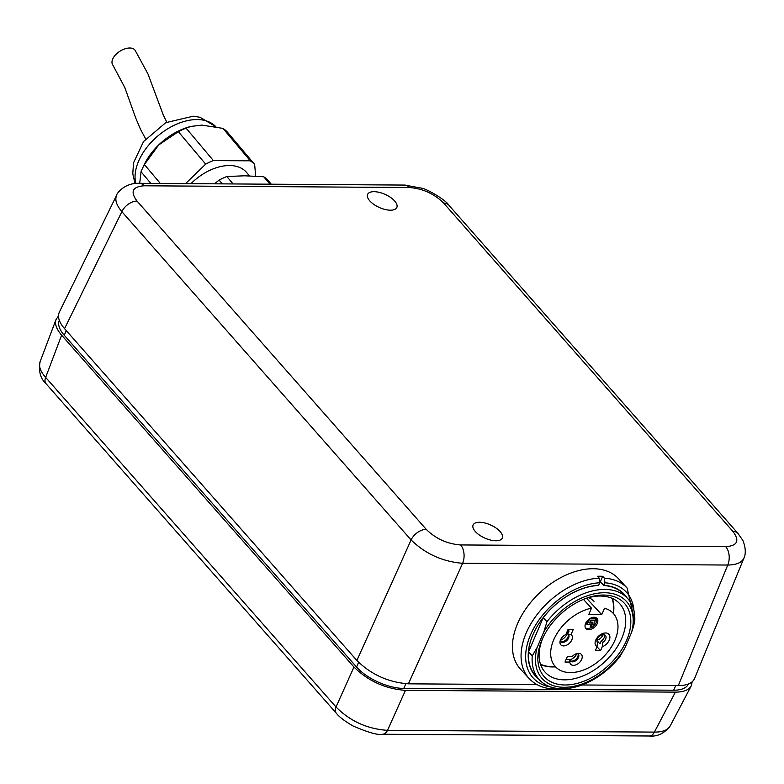 <?xml version="1.0" encoding="UTF-8"?>
<svg xmlns="http://www.w3.org/2000/svg" width="784" height="784" viewBox="0 0 784 784"><rect width="100%" height="100%" fill="white"/><g stroke="black" fill="none" stroke-linecap="round" stroke-linejoin="round"><path stroke-width="1.18" d="M382.122 734.226A10.006 6.282 -89.6 0 0 382.494 734.245A10.006 6.282 -89.6 0 0 387.512 730.345C367.343 728.993 350.174 721.211 336.013 707.011L45.658 377.418C40.415 371.459 38.553 366.265 40.062 361.826L40.082 361.796C38.396 371.204 40.396 378.515 46.08 383.748A10.006 6.37 -41.4 0 1 45.658 377.418L61.613 335.17C56.399 329.123 54.547 323.88 56.066 319.441L58.467 316.05M670.212 725.896L670.193 725.925C667.831 730.08 662.558 732.138 654.385 732.099A10.006 6.282 90.4 0 1 649.387 736C657.472 736.793 664.411 733.432 670.202 725.886M692.203 681.786L691.263 685.833C688.891 689.998 683.599 692.096 675.387 692.135L405.455 690.361C385.365 688.842 368.196 681.061 353.966 667.027L61.613 335.17M588.598 597.653A33.34 21.54 -42.7 0 1 594.007 601.328M495.87 540.784A16.003 7.164 -155.8 0 1 479.367 535.021A16.003 7.164 -155.8 0 1 473.115 524.966A16.003 7.164 -155.8 0 1 490.647 524.996A16.003 7.164 -155.8 0 1 502.309 538.089A16.003 7.164 -155.8 0 1 495.87 540.784M390.383 210.19A16.003 7.164 -155.8 0 1 373.88 204.438A16.003 7.164 -155.8 0 1 367.627 194.373A16.003 7.164 -155.8 0 1 385.16 194.403A16.003 7.164 -155.8 0 1 396.822 207.495A16.003 7.164 -155.8 0 1 390.383 210.19M116.806 194.883L116.679 195.138C114.66 199.675 116.395 205.183 121.873 211.66A13.338 8.487 -41.4 0 1 137.043 201.076C130.056 191.737 132.437 186.641 144.197 185.788L409.336 187.523A13.338 8.369 -89.6 0 0 404.544 185.073A13.338 8.369 -89.6 0 0 404.534 185.073L139.405 183.329A13.338 8.369 90.4 0 1 139.415 183.329A13.338 8.369 90.4 0 1 144.197 185.788M409.336 187.523C422.733 188.542 434.189 193.726 443.685 203.095L732.893 531.385C739.88 540.725 737.499 545.821 725.729 546.673A13.338 8.369 90.4 0 1 727.748 565.039C736.47 564.921 741.88 562.559 743.987 557.953L744.075 557.738M116.679 195.138L59.31 312.228C57.291 316.765 59.045 322.244 64.553 328.663L121.873 211.66L411.09 539.951C425.389 553.867 442.568 561.648 462.619 563.294A13.338 8.369 -89.6 0 0 460.6 544.939C447.203 543.92 435.747 538.735 426.251 529.367L137.043 201.076M64.553 328.663L356.887 660.491C371.126 674.534 388.305 682.315 408.405 683.834L537.138 684.687M581.904 684.981L678.307 685.608C687 685.549 692.399 683.227 694.506 678.621L743.987 557.953M675.739 685.588L673.662 690.204A36.672 16.425 24.2 0 0 688.421 684.03M673.662 690.204L403.78 688.43L405.887 683.746M358.641 662.362L356.544 667.027A36.672 16.425 24.2 0 0 403.78 688.43M356.544 667.027L64.219 335.209L66.277 330.623M59.31 320.372A36.672 16.425 24.2 0 0 64.219 335.209M588.755 614.587L601.73 614.676L604.493 608.247A39.337 25.411 -42.7 0 1 613.255 613.353A39.337 25.411 -42.7 0 1 601.544 658.707A39.337 25.411 -42.7 0 1 555.395 666.684A39.337 25.411 -42.7 0 1 557.012 633.482A39.337 25.411 -42.7 0 1 591.518 608.159L588.755 614.587M586.579 598.241L601.73 614.676M583.414 599.368L591.518 608.159M604.523 634.844A5.331 3.45 -42.7 0 1 601.191 640.979L599.956 643.86L596.938 640.587M596.957 640.45A8.34 5.38 137.3 0 0 603.249 634.648M602.239 646.78L602.612 642.517A5.331 3.45 137.3 0 0 605.415 635.442A5.331 3.45 137.3 0 0 599.299 636.402A5.331 3.45 137.3 0 0 597.418 642.488L597.045 646.741A8.673 5.596 -42.7 0 1 599.025 635.736A8.673 5.596 -42.7 0 1 609.717 635.804A8.673 5.596 -42.7 0 1 602.239 646.78L600.583 650.642L597.026 646.79M601.191 640.979L602.612 642.517M600.583 650.642L595.389 650.602L597.045 646.741M560.207 641.224A5.331 3.45 137.3 0 0 566.234 639.666A5.331 3.45 137.3 0 0 567.822 633.854L569.057 630.973L567.93 629.738M560.335 640.322A8.34 5.38 137.3 0 0 567.704 630.248M567.822 633.854L568.518 634.599L571.046 634.579L573.261 629.434L568.077 629.395L565.862 634.55A7.262 4.684 -42.7 0 0 559.952 642.508A7.262 4.684 -42.7 0 0 568.263 644.223A7.262 4.684 -42.7 0 0 571.046 634.579M633.952 610.756A63.347 40.915 137.3 0 0 604.944 582.816L603.876 585.305A60.348 38.975 -42.7 0 1 626.749 597.486M538.481 678.826A60.348 38.975 -42.7 0 1 538.765 623.839A60.348 38.975 -42.7 0 1 598.682 585.276L598.466 585.442A60.015 38.769 137.3 0 0 543.234 617.665L528.534 651.847A60.015 38.769 137.3 0 0 535.609 675.71L539.333 679.748A60.015 38.769 -42.7 0 1 532.258 655.894L537.128 647.515L543.822 631.943L546.958 621.702L543.234 617.665M604.944 582.816L604.405 578.18L602.68 576.309A66.679 43.071 137.3 0 0 597.486 576.279L599.211 578.151L599.75 582.786L598.682 585.276M604.405 578.18A66.679 43.071 -42.7 0 1 627.151 588.088L618.527 578.729A66.679 43.071 137.3 0 0 566.411 574.888A66.679 43.071 137.3 0 0 517.597 623.584A66.679 43.071 137.3 0 0 520.458 669.115L529.082 678.474A66.679 43.071 -42.7 0 1 526.221 632.943A66.679 43.071 -42.7 0 1 599.211 578.151M600.034 581.826A60.015 38.769 -42.7 0 1 600.299 581.836L602.68 576.309M600.299 581.836L603.876 585.305M557.022 688.411L559.139 688.626M554.484 687.97L552.916 688.95C542.998 688.293 535.06 684.804 529.082 678.474M546.958 621.702A60.015 38.769 -42.7 0 1 627.592 598.417L623.878 594.37A60.015 38.769 137.3 0 0 603.651 585.472M627.592 598.417A60.015 38.769 -42.7 0 1 634.668 622.271L631.532 632.521A57.124 36.897 137.3 0 0 604.65 592.743A57.124 36.897 137.3 0 0 543.822 631.943M528.534 651.847L532.258 655.894M537.128 647.515A57.124 36.897 137.3 0 0 564 687.294A57.124 36.897 137.3 0 0 624.838 648.094L619.968 656.463A60.015 38.769 -42.7 0 1 539.333 679.748M624.838 648.094L631.532 632.521M603.66 595.046A54.341 35.104 -42.7 0 1 626.347 640.94A54.341 35.104 -42.7 0 1 563.784 684.961A54.341 35.104 -42.7 0 1 542.9 637.804A54.341 35.104 -42.7 0 1 585.501 598.545A54.341 35.104 -42.7 0 1 603.66 595.046M540.47 664.185A50.343 32.516 137.3 0 0 552.622 666.704A50.343 32.516 137.3 0 0 555.346 666.625M613.206 613.304A50.343 32.516 137.3 0 0 611.99 598.28M540.597 664.548A50.637 32.712 137.3 0 0 552.514 666.949A50.637 32.712 137.3 0 0 555.552 666.851M613.411 613.529A50.637 32.712 137.3 0 0 612.343 598.427M543.371 636.824A50.637 32.712 137.3 0 0 545.174 672.251A50.637 32.712 137.3 0 0 564.392 679.846A50.637 32.712 137.3 0 0 614.666 650.671A50.637 32.712 137.3 0 0 619.644 603.621A50.637 32.712 137.3 0 0 600.426 596.036A50.637 32.712 137.3 0 0 584.482 598.937M577.651 653.395A5.331 3.45 137.3 0 1 578.22 653.846A5.331 3.45 137.3 0 1 576.632 659.991A5.331 3.45 137.3 0 1 570.38 661.079A5.331 3.45 137.3 0 1 569.87 660.197L569.184 659.452L566.215 659.148M576.916 653.552A8.34 5.38 -42.7 0 1 569.625 659.932M585.609 623.427A7.497 4.841 -42.7 0 1 591.097 617.949A7.497 4.841 -42.7 0 1 596.957 618.38A7.497 4.841 -42.7 0 1 594.723 627.024A7.497 4.841 -42.7 0 1 585.922 628.543A7.497 4.841 -42.7 0 1 585.609 623.427M564.98 662.029L567.351 656.512L572.193 656.541A7.262 4.684 -42.7 0 1 579.131 653.356A7.262 4.684 -42.7 0 1 579.258 662.725A7.262 4.684 -42.7 0 1 569.821 662.059L564.98 662.029M595.174 620.997L592.518 627.18L590.96 627.171L592.9 622.643L590.048 622.623L590.764 620.967L594.811 620.605M570.076 660.657A5.331 3.45 137.3 0 0 575.946 659.246A5.331 3.45 137.3 0 0 577.837 653.513M569.87 660.197L569.821 662.059M560.119 641.038A5.331 3.45 137.3 0 0 560.511 641.645A5.331 3.45 137.3 0 0 566.636 640.685A5.331 3.45 137.3 0 0 568.518 634.599M585.481 627.925A7.497 4.841 137.3 0 0 592.038 627.171M592.714 626.71A7.497 4.841 137.3 0 0 596.369 617.88M587.196 624.652L589.686 618.86L596.075 618.899L595.34 620.614L590.568 620.575L589.519 623.006L592.371 623.025L591.665 624.681L587.196 624.652L586.51 623.907L588.274 619.791M590.724 618.125L595.379 618.155L596.075 618.899M590.96 627.171L590.274 626.416L591.018 624.681M150.842 183.407L141.032 171.755A55.341 34.712 -40.1 0 1 142.541 168.227A55.341 34.712 -40.1 0 1 144.403 164.562L158.691 144.962L178.34 131.702A55.341 34.712 -40.1 0 1 186.063 128.145L190.884 126.43L201.841 125.097L222.97 128.39A55.341 34.712 -40.1 0 1 227.311 132.026L254.643 164.454A55.341 34.712 139.9 0 0 250.292 160.818L222.97 128.39M139.699 183.329L141.032 171.755M160.328 183.466L144.403 164.562M255.692 176.165L254.643 164.454M250.292 160.818L213.395 160.583L186.063 128.145M213.395 160.583A55.341 34.712 139.9 0 0 205.673 164.13L178.34 131.702M205.673 164.13L185.534 183.632M142.541 168.227L144.021 165.071A50.009 31.36 -40.1 0 1 158.691 144.962A50.009 31.36 -40.1 0 1 189.385 126.841L190.884 126.43M214.561 183.819L219.108 180.075L222.303 183.868M219.108 180.075A55.341 34.712 -40.1 0 1 226.831 176.527L233.083 183.946M226.831 176.527L244.559 175.792L263.728 176.763L269.98 184.181M263.728 176.763A55.341 34.712 -40.1 0 1 268.079 180.398L271.274 184.191M190.933 183.662A44.012 27.597 -40.1 0 1 246.637 172.509L249.479 175.89M145.657 138.925L140.483 129.262L135.661 117.874L124.803 87.543L112.7 64.798A13.338 7.468 -32.7 0 1 116.189 54.194A13.338 7.468 -32.7 0 1 129.781 48A13.338 7.468 -32.7 0 1 135.162 50.401M336.561 713.489A10.006 6.37 -41.4 0 1 336.434 713.352A10.006 6.37 -41.4 0 1 336.414 713.332A10.006 6.37 -41.4 0 1 336.013 707.011L353.966 667.027M675.387 692.135L654.385 732.099L387.512 730.345L405.455 690.361M139.287 183.329A13.338 8.369 90.4 0 1 139.405 183.329C123.647 182.535 115.826 195.04 116.698 195.098M443.685 203.095A13.338 8.487 -41.4 0 1 448.801 205.153C446.361 200.312 426.643 188.738 421.753 188.18L404.544 185.073M732.893 531.385A13.338 8.487 -41.4 0 1 738.009 533.434A13.338 8.487 -41.4 0 1 738.018 533.443A13.338 8.487 -41.4 0 1 738.097 533.532M356.887 660.491L411.09 539.951A13.338 8.487 -41.4 0 1 426.251 529.367M725.729 546.673L460.6 544.939M408.405 683.834L462.619 563.294L727.748 565.039L678.307 685.608M599.75 582.786A63.347 40.915 137.3 0 0 531.444 632.806A63.347 40.915 137.3 0 0 551.113 687.088M135.808 183.476A50.009 31.36 -40.1 0 1 163.337 131.683A50.009 31.36 -40.1 0 1 215.865 126.724M382.514 734.226C378.251 735.353 368.402 732.589 352.967 725.945C344.627 721.084 339.109 716.88 336.414 713.332L46.08 383.768M649.368 736L382.494 734.245M670.193 725.925L691.263 685.833M56.066 319.441L40.062 361.826M738.018 533.443L448.801 205.153M743.996 557.924C743.585 558.982 747.789 552.259 742.85 540.48L738.009 533.434M558.286 688.979L561.481 688.734M632.169 630.65L633.815 625.338M634.746 621.222L627.151 588.088M135.034 183.544L132.79 173.793L133.515 162.847L143.541 141.561L165.787 122.657L193.295 116.189L200.106 117.306L215.884 126.734M135.171 50.401L148.019 74.059L163.258 114.934L166.786 122.137"/></g></svg>
